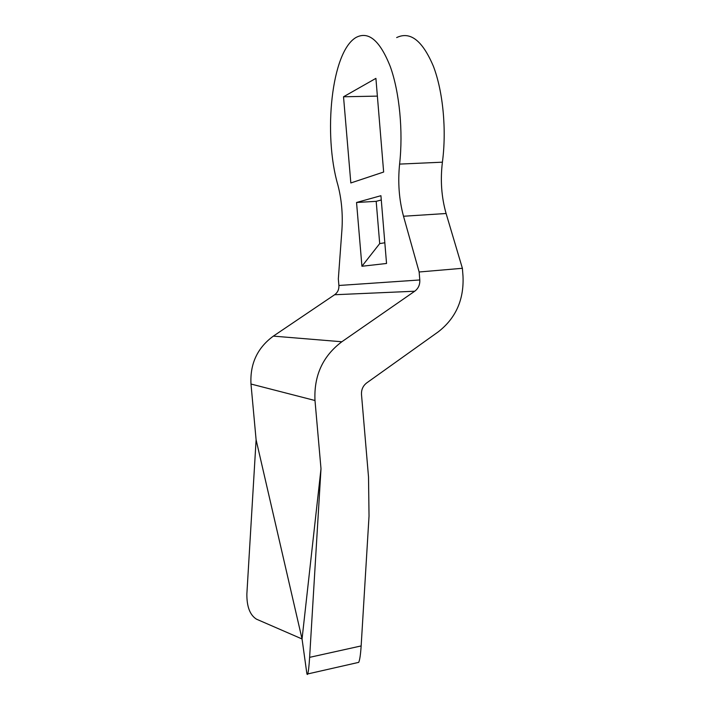 <?xml version="1.0" encoding="UTF-8"?>
<svg xmlns="http://www.w3.org/2000/svg" width="710" height="710" viewBox="0 0 710 710"><rect width="100%" height="100%" fill="white"/><g stroke="black" fill="none" stroke-linecap="round" stroke-linejoin="round"><path stroke-width="1.06" d="M334.632 294.739C337.676 292.502 339.096 289.423 338.901 285.482L338.333 278.941L341.945 229.587C342.921 214.012 341.572 199.155 337.88 185.035C323.13 134.572 331.268 51.865 356.012 37.479C368.525 30.823 379.957 40.541 390.305 66.633C399.552 92.389 403.262 131.501 399.597 164.099C397.742 182.301 399.047 199.679 403.511 216.248L419.148 271.992L419.796 279.962C420.018 284.754 418.332 288.508 414.729 291.224L334.632 294.739L273.35 336.123C257.402 347.82 249.947 363.786 250.985 384.03L256.106 439.818L246.867 593.924C246.734 606.597 249.92 615.011 256.443 619.155L302.052 638.973L306.738 672.698C307.004 674.544 307.332 674.97 307.714 673.95L358.701 662.368C359.766 660.114 360.582 654.638 361.15 645.931L309.622 657.345C309.063 666.211 308.424 671.749 307.714 673.95M361.15 645.931L369.031 516.081L368.517 476.978L361.496 394.511C361.257 389.648 363.005 385.779 366.733 382.894L438.265 331.836C455.838 318.195 464.083 299.629 463 276.128L462.387 268.291L446.102 213.506C441.46 197.211 440.227 180.109 442.41 162.182C446.688 130.072 443.093 91.608 433.393 66.27C422.503 40.594 410.256 31.027 396.668 37.577M361.931 266.259L386.542 263.472L380.924 195.703L356.544 202.483L361.931 266.259L379.699 243.601L376.185 201.338L356.544 202.483M343.525 96.773L375.909 78.366L383.648 172.033L350.829 182.967L343.525 96.773L377.374 96.116M384.829 242.767L379.699 243.601M381.279 199.971L376.185 201.338M309.622 657.345L321 468.742L302.052 638.973L256.106 439.818M321 468.742L314.991 400.511C313.811 375.705 322.757 356.127 341.838 341.758L414.729 291.224M462.387 268.291L419.148 271.992M357.6 662.616L358.701 662.368M442.41 162.182L399.597 164.099M419.796 279.962L338.901 285.482M341.838 341.758L273.35 336.123M314.991 400.511L250.985 384.03M446.102 213.506L403.511 216.248"/></g></svg>
